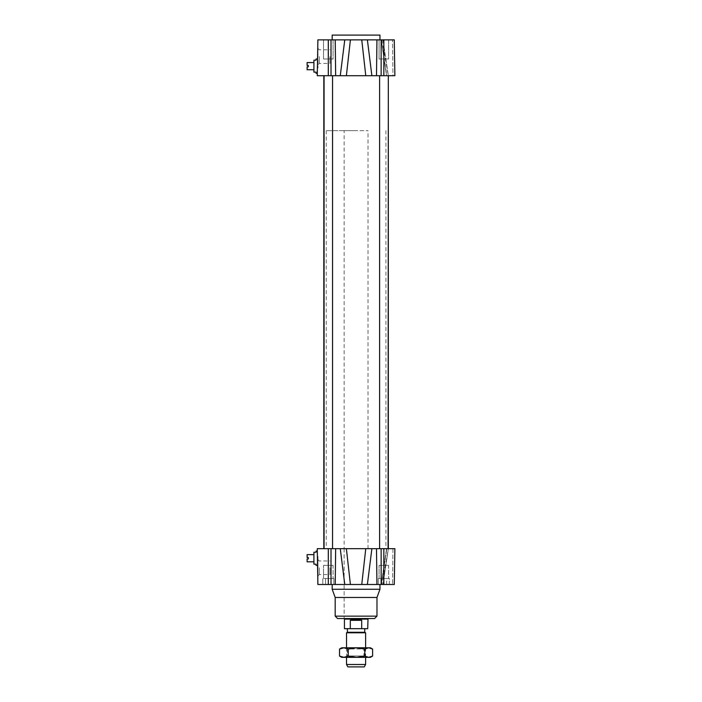 <?xml version="1.0" encoding="UTF-8"?>
<svg xmlns="http://www.w3.org/2000/svg" width="702" height="702" viewBox="0 0 702 702"><rect width="100%" height="100%" fill="white"/><g stroke="black" fill="none" stroke-linecap="round" stroke-linejoin="round"><path stroke-width="0.53" stroke-dasharray="3.51 2.63" d="M307.107 554.633L307.107 557.502L308.301 557.502L308.301 558.932L307.107 558.932L307.107 561.802M313.917 558.213L313.917 561.802L313.917 558.213M313.917 552.246L313.917 564.189L316.067 564.189L316.067 565.382M317.55 565.382L317.98 579.115L317.98 556.423L317.98 579.115M316.067 551.052L316.067 552.246M307.107 62.566L307.107 65.435L308.301 65.435L308.301 66.865L307.107 66.865L307.107 69.735M313.917 66.155L313.917 62.566L313.917 66.155M313.917 60.179L313.917 72.122L316.067 72.122L316.067 73.315M316.067 58.986L316.067 60.179M388.083 75.711L379.606 75.711L388.083 75.711L379.606 75.711L388.083 75.711L388.083 548.666L379.606 548.666L388.083 548.666M332.546 75.711L324.07 75.711L332.546 75.711L324.07 75.711L332.546 75.711L332.546 548.666L324.07 548.666L332.546 548.666M369.366 75.711L317.26 75.711M344.77 584.494L340.268 548.666L388.32 548.666L371.885 548.666L367.383 584.494L317.883 584.494M386.828 75.711L388.32 75.711L386.828 75.711L381.3 39.874L386.556 75.711L388.355 75.711L386.828 75.711M367.286 75.711L326.219 75.711L367.286 75.711M367.286 548.666L326.219 548.666L367.286 548.666M340.268 548.666L317.26 548.666M394.27 584.494L367.383 584.494M394.893 548.666L365.777 548.666L361.749 584.494M344.129 548.666L344.129 618.532L368.023 618.532L344.129 618.532L344.129 548.666L368.023 548.666L344.129 548.666L344.129 130.642L368.023 130.642L344.129 130.642M388.355 548.666L386.556 548.666L388.355 548.666L382.959 584.494L388.355 548.666L381.932 584.494L381.16 584.494L381.712 584.494M381.089 584.494L389.364 584.494L378.325 584.494L381.089 584.494L381.089 578.518L386.6 578.518L379.703 578.518L387.978 578.518L378.325 578.518L383.845 578.518L381.089 578.518L381.089 584.494M331.063 584.494L322.788 584.494L333.827 584.494L322.788 584.494L331.063 584.494L331.063 578.518L332.441 578.518L328.308 578.518L333.827 578.518L324.175 578.518L333.827 578.518L328.308 578.518L331.063 578.518L331.063 584.494M381.142 548.666L381.142 584.494L381.932 584.494M348.885 584.494L379.966 584.494L348.885 584.494M379.966 589.268L332.186 589.268M376.974 597.472L335.179 597.472M374.587 618.532L337.565 618.532M381.3 39.874L367.383 39.874L371.885 75.711L365.777 75.711L361.749 39.874L367.383 39.874M388.618 39.874L379.062 39.874L388.618 39.874L379.062 39.874L388.618 39.874L388.618 58.986L379.062 58.986L388.618 58.986L379.062 58.986L388.618 58.986L388.618 39.874M333.081 39.874L323.534 39.874L333.081 39.874L323.534 39.874L333.081 39.874L333.081 58.986L323.534 58.986L333.081 58.986L323.534 58.986L333.081 58.986L333.081 39.874M344.919 39.874L367.269 39.874M365.058 39.874L347.086 39.874M394.27 39.874L381.142 39.874L381.142 75.711L371.885 75.711M361.749 39.874L350.403 39.874L346.376 75.711M340.268 75.711L344.77 39.874L350.403 39.874M344.77 39.874L317.883 39.874M317.304 73.315L317.795 45.253L317.98 67.945L317.98 45.253M394.893 75.711L381.142 75.711M392.971 75.711L388.355 75.711L392.971 75.711L392.523 39.874L392.971 75.711M329.922 56.599L329.922 63.408L329.922 56.599M317.55 58.986L317.795 45.253M329.922 567.769L329.922 574.578L329.922 567.769M379.966 35.1L332.186 35.1M386.6 584.494L386.6 578.518L387.978 578.518L383.845 578.518L389.364 578.518L383.845 578.518L387.978 578.518L386.6 578.518L386.6 584.494M333.827 584.494L333.827 578.518L333.827 584.494M378.325 584.494L378.325 578.518L378.325 584.494M389.364 584.494L389.364 578.518L387.978 578.518L389.364 578.518L389.364 584.494M324.175 578.518L328.308 578.518L324.175 578.518M325.552 584.494L325.552 578.518L325.552 584.494M322.788 584.494L322.788 578.518L322.788 584.494M388.618 565.382L379.062 565.382L388.618 565.382L379.062 565.382L388.618 565.382L388.618 578.518L388.618 565.382M333.081 565.382L323.534 565.382L333.081 565.382L323.534 565.382L333.081 565.382L333.081 578.518L333.081 565.382M319.287 567.769L319.287 574.578L319.287 567.769M317.98 567.769L317.98 575.894L317.98 567.769M319.287 56.599L319.287 63.408L319.287 56.599M317.98 56.599L317.98 48.473L317.98 56.599M381.3 584.494L386.828 548.666L381.3 584.494M346.376 548.666L350.403 584.494M317.26 557.502L317.26 561.802L317.26 557.502M317.418 557.502L317.26 554.633M317.26 65.435L317.26 69.735L317.26 65.435M317.26 62.566L317.436 65.435M364.25 666.9L347.902 666.9M346.525 664.513L365.628 664.513M346.525 632.783L365.628 632.783M364.733 632.265L347.42 632.265M361.855 620.322L356.16 619.462L350.447 620.322L361.855 620.322L361.855 628.685L344.428 628.685M350.447 620.322L350.447 628.685M367.716 628.685L361.855 628.685M367.716 619.129L344.428 619.129M356.133 628.685L347.42 628.685L356.133 628.685M368.023 618.611L344.129 618.611M356.283 130.642L326.219 130.642L356.283 130.642M356.283 75.711L326.219 75.711L356.283 75.711M346.226 657.344L365.926 657.344L346.226 657.344L347.42 655.975L364.733 655.975L347.42 655.975L347.42 648.981L364.733 648.981L347.42 648.981L346.226 647.788L365.926 647.788L346.226 647.788M370.41 647.788L341.742 647.788M365.926 657.344L364.733 655.975L364.733 648.981L365.926 647.788M372.613 656.063L368.26 657.344L370.41 657.344M363.899 656.063L355.633 657.344L368.26 657.344L363.899 656.063L363.899 649.069L368.26 647.788L372.613 649.069M355.633 657.344L347.358 656.063L343.445 657.344L355.633 657.344M341.742 657.344L343.445 657.344L339.531 656.063M339.531 649.069L343.445 647.788L347.358 649.069L355.633 647.788L363.899 649.069M347.358 649.069L347.358 656.063M328.308 548.666L328.308 584.494M331.011 548.666L331.011 584.494M335.653 548.666L335.214 584.494M376.5 548.666L376.939 584.494M383.845 548.666L383.845 584.494M392.971 548.666L392.523 584.494L392.971 548.666M376.974 616.145L335.179 616.145M328.308 75.711L328.308 39.874M331.011 75.711L331.011 39.874M335.653 75.711L335.214 39.874M376.5 75.711L376.939 39.874M383.845 75.711L383.845 39.874M382.959 39.874L388.355 75.711L382.959 39.874M379.606 75.711L379.606 548.666M324.07 75.711L324.07 548.666M326.219 130.642L326.219 548.666M385.933 130.642L385.933 548.666M368.023 548.666L368.023 130.642M381.932 39.874L388.32 75.711M317.392 67.945L317.98 67.945M317.392 556.423L317.98 556.423M379.062 578.518L379.062 565.382L379.062 578.518M323.534 578.518L323.534 565.382L323.534 578.518M379.062 58.986L379.062 39.874L379.062 58.986M323.534 58.986L323.534 39.874L323.534 58.986M317.98 575.894L319.287 574.578L329.922 574.578M317.98 559.652L319.287 560.959L329.922 560.959M317.98 64.716L319.287 63.408L329.922 63.408M317.98 48.473L319.287 49.789L329.922 49.789M386.556 548.666L381.16 584.494L386.556 548.666M386.556 75.711L381.16 39.874L386.556 75.711M365.628 657.344L365.628 647.788M346.525 657.344L346.525 647.788"/><path stroke-width="1.05" d="M313.917 561.802L307.107 561.802L307.107 558.932L308.301 558.932L308.301 557.502L307.107 557.502L307.107 554.633L313.917 554.633M317.795 579.115L317.55 565.382L317.883 584.494L367.383 584.494L371.885 548.666L317.26 548.666L317.55 565.382L316.067 565.382L316.067 564.189L313.917 564.189L313.917 552.246L316.067 552.246L313.917 552.246M316.067 552.246L316.067 551.052L317.304 551.052M313.917 69.735L307.107 69.735L307.107 66.865L308.301 66.865L308.301 65.435L307.107 65.435L307.107 62.566L313.917 62.566M316.067 60.179L316.067 58.986L317.55 58.986L317.883 39.874L317.26 75.711L317.55 58.986L317.304 73.315L316.067 73.315L316.067 72.122L313.917 72.122L313.917 60.179L316.067 60.179L313.917 60.179M332.546 75.711L332.546 548.666M388.32 548.666L388.32 75.711L388.083 548.666M317.26 75.711L369.366 75.711M394.893 548.666L394.27 584.494L394.893 548.666L394.27 584.494L394.893 548.666L383.845 548.666L383.845 584.494L394.27 584.494M367.383 584.494L383.845 584.494M361.749 584.494L365.777 548.666L383.845 548.666M317.26 548.666L317.883 584.494M381.16 584.494L381.142 548.666M381.3 584.494L382.959 584.494L381.3 584.494M335.179 616.145L376.974 616.145L374.587 618.532L337.565 618.532L335.179 616.145L335.179 597.472L332.186 589.268L332.186 584.494M332.186 589.268L379.966 589.268L379.966 584.494M335.179 597.472L376.974 597.472L379.966 589.268M367.269 39.874L365.058 39.874M347.086 39.874L344.919 39.874M346.376 75.711L350.403 39.874L361.749 39.874L365.777 75.711L371.885 75.711L367.383 39.874L381.3 39.874M317.883 39.874L344.77 39.874L340.268 75.711M350.403 39.874L344.77 39.874M367.383 39.874L361.749 39.874M371.885 75.711L381.142 75.711L381.142 39.874L394.27 39.874L394.893 75.711L394.27 39.874M381.142 75.711L394.893 75.711M332.186 39.874L332.186 35.1L379.966 35.1L379.966 39.874M350.403 584.494L346.376 548.666M317.365 554.633L317.418 557.502M317.436 65.435L317.488 62.566M346.525 664.513L347.902 666.9L364.25 666.9L365.628 664.513L346.525 664.513L346.525 657.344M365.628 647.788L365.628 632.783L346.525 632.783L346.525 647.788M346.525 632.783L347.42 632.265L364.733 632.265L365.628 632.783M350.298 620.322C354.089 619.182 357.888 619.182 361.705 620.322L361.705 628.685L350.298 628.685L350.298 620.322L361.705 620.322M361.705 628.685L367.716 628.685L368.023 618.532M350.298 628.685L344.428 628.685L344.428 619.129L367.716 619.129M344.428 619.129L344.129 618.611L368.023 618.611M343.892 647.788L370.41 647.788L372.613 649.069L368.708 647.788L364.794 649.069L356.519 647.788L348.253 649.069L343.892 647.788L339.531 649.069L341.742 647.788L343.892 647.788M368.708 657.344L372.613 656.063L370.41 657.344L341.742 657.344L339.531 656.063L343.892 657.344L348.253 656.063L356.519 657.344L364.794 656.063L368.708 657.344M339.531 649.069L339.531 656.063M364.794 649.069L364.794 656.063M348.253 649.069L348.253 656.063M372.613 649.069L372.613 656.063M376.5 548.666L376.939 584.494M335.653 548.666L335.214 584.494M331.011 548.666L331.011 584.494M328.308 548.666L328.308 584.494M340.268 548.666L344.77 584.494M383.845 75.711L383.845 39.874M376.5 75.711L376.939 39.874M331.011 75.711L331.011 39.874M335.653 75.711L335.214 39.874M328.308 75.711L328.308 39.874M324.07 75.711L324.07 548.666M379.606 75.711L379.606 548.666M323.833 75.711L323.833 548.666M376.974 616.145L376.974 597.472M365.628 664.513L365.628 657.344M364.733 632.265L364.733 628.685M347.42 632.265L347.42 628.685"/></g></svg>
